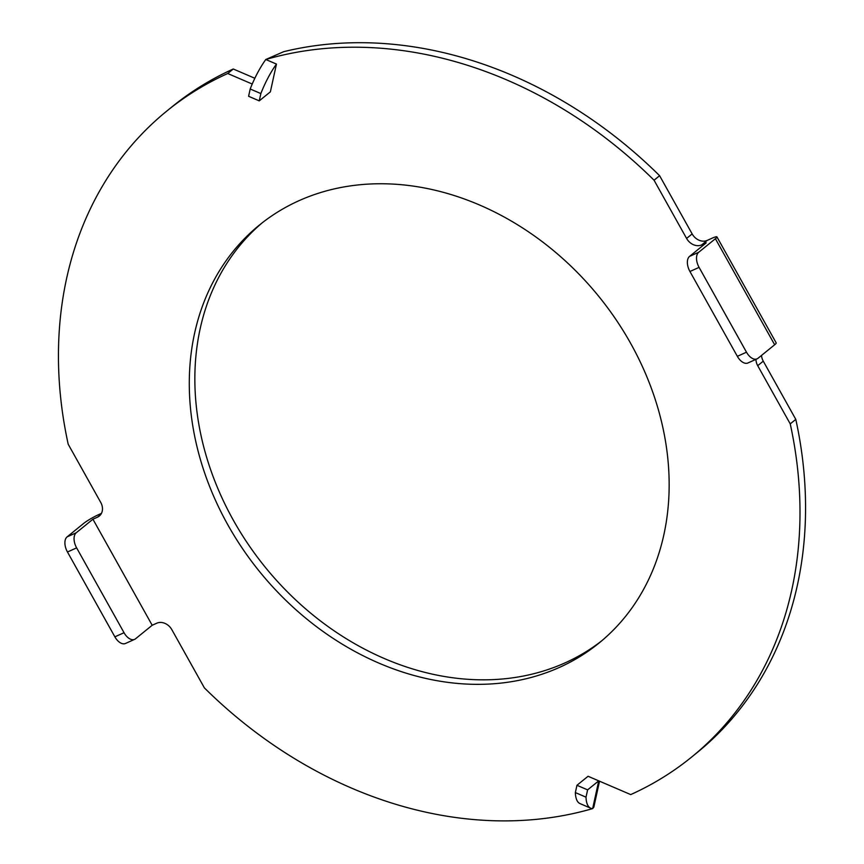 <?xml version="1.0" encoding="UTF-8"?>
<svg xmlns="http://www.w3.org/2000/svg" width="864" height="864" viewBox="0 0 864 864"><rect width="100%" height="100%" fill="white"/><g stroke="black" fill="none" stroke-linecap="round" stroke-linejoin="round"><path stroke-width="1.3" d="M298.836 200.761A269.287 218.408 50.9 0 1 615.74 319.216A269.287 218.408 50.9 0 1 598.925 643.14A269.287 218.408 50.9 0 1 559.602 667.343A269.287 218.408 50.9 0 1 242.698 548.888A269.287 218.408 50.9 0 1 259.524 224.964A269.287 218.408 50.9 0 1 298.836 200.761M601.679 640.85A269.287 218.408 50.9 0 1 565.164 662.828A269.287 218.408 50.9 0 1 249.502 546.188A269.287 218.408 50.9 0 1 262.321 222.739M599.519 781.186L593.816 807.214L592.65 808.607A416.167 337.543 50.9 0 1 204.39 687.884L171.85 629.683A12.236 9.925 -129.1 0 0 156.773 623.203L152.194 625.266L92.934 519.221L97.513 517.158A12.236 9.925 -129.1 0 0 99.295 516.056A12.236 9.925 -129.1 0 0 100.732 502.427L68.202 444.226A416.167 337.543 50.9 0 1 166.957 110.927A416.167 337.543 50.9 0 1 227.718 73.516L252.223 84.035M576.947 785.29L575.348 792.58A48.956 15.552 -66.7 0 0 580.036 803.606L590.695 808.196A48.956 15.552 -66.7 0 0 592.65 808.607L598.73 780.851L588.071 776.272L576.947 785.29L587.606 789.869L598.73 780.851L630.72 794.588A416.167 337.543 50.9 0 0 691.481 757.188A416.167 337.543 50.9 0 0 790.236 423.878L757.706 365.677A12.236 9.925 -129.1 0 1 755.957 359.359M276.458 64.076A48.956 15.552 113.3 0 0 260.852 93.571L259.254 100.861L270.378 91.832L276.458 64.076L265.788 59.497A416.167 337.543 50.9 0 1 654.059 180.22L686.588 238.432A12.236 9.925 -129.1 0 0 701.665 244.901L706.244 242.838L689.569 256.381L698.717 252.256A12.236 6.998 65.7 0 0 699.084 267.376L689.936 271.49L737.348 356.324L746.496 352.199L699.084 267.376M260.852 93.571L250.193 88.992A48.956 15.552 113.3 0 1 265.788 59.497L283.748 51.667A416.167 337.543 50.9 0 1 659.61 175.705L692.15 233.917A12.236 9.925 -129.1 0 0 707.227 240.397L711.806 238.334A12.236 1.501 -29.2 0 1 716.926 236.876A12.236 1.501 -29.2 0 1 715.403 238.723L698.717 252.256M761.53 355.417A12.236 9.925 -129.1 0 0 763.268 361.163L795.798 419.375A416.167 337.543 50.9 0 1 697.043 752.674L691.481 757.188M124.038 632.707A12.236 6.998 65.7 0 0 134.622 639.36L125.464 643.475A12.236 6.998 -114.3 0 1 114.88 636.833L124.038 632.707L76.626 547.873L67.468 551.999A12.236 6.998 -114.3 0 1 67.1 536.879L83.776 523.346A12.236 1.501 -29.2 0 1 98.496 514.706L101.455 513.378M166.957 110.927L172.519 106.412A416.167 337.543 50.9 0 1 233.28 69.001L254.848 78.268M134.622 639.36A12.236 6.998 65.7 0 0 135.518 638.798L152.194 625.266M67.468 551.999L114.88 636.833M67.1 536.879L76.259 532.753L92.934 519.221M233.28 69.001L227.718 73.516M250.193 88.992L248.594 96.282L259.254 100.861M659.61 175.705L654.059 180.22M746.496 352.199A12.236 6.998 65.7 0 0 757.091 358.852A12.236 6.998 65.7 0 0 757.987 358.301L774.662 344.758L715.403 238.723M716.926 236.876L776.196 342.911A12.236 1.501 150.8 0 1 774.662 344.758M795.798 419.375L790.236 423.878M590.695 808.196A48.956 15.552 -66.7 0 1 586.008 797.17L587.606 789.869M76.259 532.753A12.236 6.998 65.7 0 0 76.626 547.873M757.091 358.852L747.932 362.977A12.236 6.998 -114.3 0 1 737.348 356.324M689.936 271.49A12.236 6.998 -114.3 0 1 689.569 256.381M575.348 792.58L586.008 797.17M100.742 514.534L97.513 517.158M692.15 233.917L686.588 238.432M707.227 240.397L701.665 244.901M763.268 361.163L757.706 365.677"/></g></svg>
